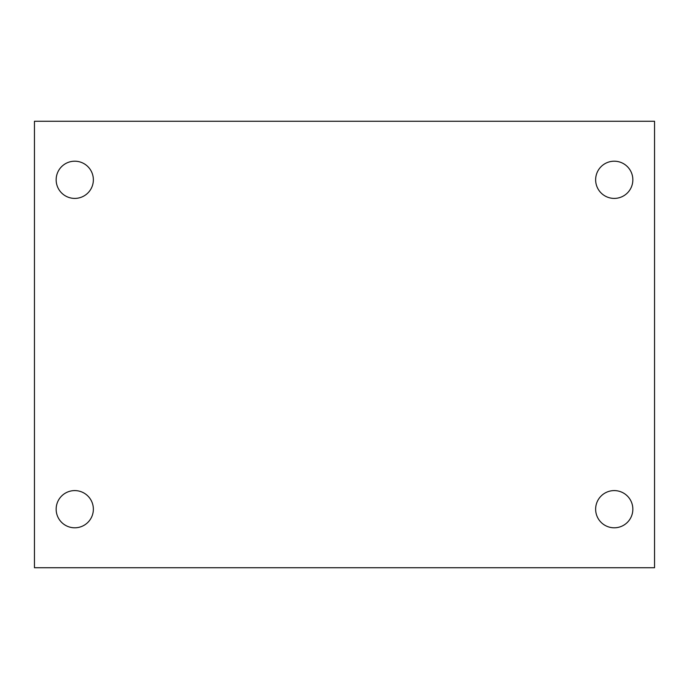 <?xml version="1.0" encoding="UTF-8"?>
<svg xmlns="http://www.w3.org/2000/svg" width="689" height="689" viewBox="0 0 689 689"><rect width="100%" height="100%" fill="white"/><g stroke="black" fill="none" stroke-linecap="round" stroke-linejoin="round"><path stroke-width="1.03" d="M34.45 121.264L654.55 121.264L654.55 567.736L34.45 567.736L34.45 121.264M74.756 490.594A18.603 18.603 0 0 1 93.359 509.197A18.603 18.603 0 0 1 74.756 527.8A18.603 18.603 0 0 1 56.154 509.197A18.603 18.603 0 0 1 74.756 490.594M614.244 490.594A18.603 18.603 0 0 1 632.846 509.197A18.603 18.603 0 0 1 614.244 527.8A18.603 18.603 0 0 1 595.64 509.197A18.603 18.603 0 0 1 614.244 490.594M614.244 161.2A18.603 18.603 0 0 1 632.846 179.803A18.603 18.603 0 0 1 614.244 198.406A18.603 18.603 0 0 1 595.64 179.803A18.603 18.603 0 0 1 614.244 161.2M74.756 161.2A18.603 18.603 0 0 1 93.359 179.803A18.603 18.603 0 0 1 74.756 198.406A18.603 18.603 0 0 1 56.154 179.803A18.603 18.603 0 0 1 74.756 161.2"/></g></svg>

